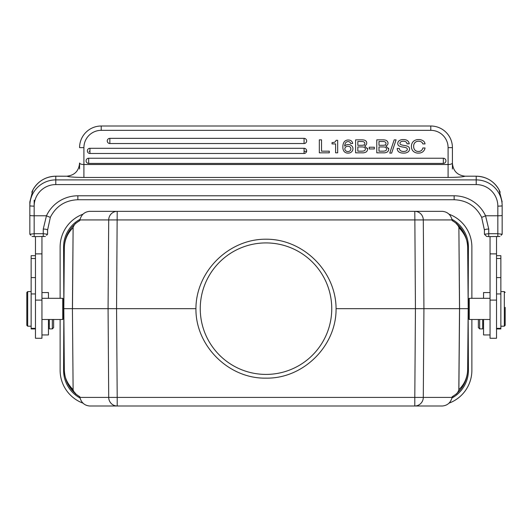 <?xml version="1.0" encoding="UTF-8"?>
<svg xmlns="http://www.w3.org/2000/svg" width="532" height="532" viewBox="0 0 532 532"><rect width="100%" height="100%" fill="white"/><g stroke="black" fill="none" stroke-linecap="round" stroke-linejoin="round"><path stroke-width="0.8" d="M451.961 398.022A31.574 31.574 0 0 0 468.419 370.305L468.147 315.296M63.853 302.495L63.581 247.034A31.574 31.574 0 0 1 80.039 219.31M468.419 318.628L468.419 299.164L469.284 298.299L469.284 319.493L468.419 318.628M62.716 298.299L63.581 299.164L63.581 318.628L62.716 319.493L62.716 298.299L41.955 298.299M490.045 236.614L490.045 338.272L496.536 338.272L496.536 236.614M502.155 205.751A4.322 0.379 180 0 1 497.832 206.13A21.626 21.546 0 0 0 476.207 184.584L476.207 179.896A25.948 25.855 0 0 1 502.155 205.751L502.155 234.246L497.832 233.708L488.748 233.708L488.748 236.614L499.967 236.427M488.748 236.614L486.614 236.427M490.045 292.56L483.555 292.56L483.555 298.299M483.555 319.493L483.555 334.947L490.045 334.947M479.664 319.493L479.664 328.889L482.69 328.889L482.69 319.493M478.368 320.144L478.368 327.592L478.368 320.144M502.161 234.246L501.137 235.27M497.832 236.614L497.832 215.779A4.322 0.379 0 0 0 502.155 215.407M488.748 229.066A4.322 1.024 180 0 0 484.426 230.09L481.626 217.229A4.322 0.339 -24.9 0 0 485.55 215.779L488.748 229.066L488.748 233.708L484.426 234.24L486.587 236.414L485.443 235.27M481.633 217.242L484.426 230.09L484.426 234.246M79.581 168.983L79.581 163.144C78.876 171.005 74.606 175.354 66.766 176.198L55.794 176.185L55.794 179.896L476.207 179.896L476.207 176.185L465.128 176.192C462.88 176.963 457.201 177.382 448.09 177.442L448.09 147.637A17.303 17.303 180 0 0 430.787 130.34L101.213 130.34A17.303 17.303 180 0 0 83.91 147.637L83.91 164.514C81.31 164.428 79.867 163.929 79.587 163.018M306.618 151.314L304.065 151.314M89.948 151.314L89.044 151.314M502.155 201.914L499.029 189.751A25.948 25.855 180 0 0 476.207 176.205C486.295 176.544 493.902 181.06 499.029 189.738L500.193 192.192M497.832 206.13L497.832 215.779L485.55 215.779A34.6 34.467 180 0 0 454.148 195.789L77.852 195.789A34.6 34.467 180 0 0 46.45 215.779A4.322 0.339 24.9 0 0 50.374 217.229L47.574 230.09A4.322 1.024 180 0 0 43.252 229.066L46.45 215.779L34.168 215.779L34.168 233.708L29.845 234.24L29.845 201.914L32.971 189.751A25.948 25.855 180 0 1 55.794 176.205C45.705 176.544 38.098 181.06 32.971 189.738L31.807 192.192M83.91 147.637L79.581 147.637A21.626 21.626 180 0 1 101.213 126.011L430.787 126.011A21.626 21.626 180 0 1 452.419 147.637L452.419 168.983M476.207 176.185L465.128 176.192C457.414 175.347 453.178 171.045 452.419 163.277L452.419 147.637L448.09 147.637M452.419 162.998C452.153 163.916 450.71 164.421 448.09 164.514L83.91 164.514L83.91 177.442C74.819 177.382 69.147 176.97 66.879 176.198M355.615 139.856L361.64 139.856L355.615 139.856L355.615 152.83L362.319 152.83A6.397 6.397 180 0 0 366.375 151.82M364.673 145.861L367.579 149.12L367.466 148.182M376.769 139.856L382.794 139.856L376.769 139.856L376.769 152.83L383.472 152.83A6.397 6.397 180 0 0 387.529 151.82M388.014 143.201A2.707 2.707 180 0 1 385.82 145.854L388.732 149.12L388.613 148.182M109.858 138.34A2.594 2.594 -0 0 0 107.265 140.933A2.594 2.594 -0 0 0 109.858 143.534L304.065 143.534A2.594 2.594 -0 0 0 306.658 140.933A2.594 2.594 -0 0 0 304.065 138.34L109.858 138.34L109.858 143.534M89.948 148.288A2.594 2.594 -0 0 0 87.354 150.882A2.594 2.594 -0 0 0 89.948 153.482L304.065 153.482A2.594 2.594 -0 0 0 306.658 150.882A2.594 2.594 -0 0 0 304.065 148.288L89.948 148.288L89.948 153.482M88.664 158.237A2.594 2.594 -0 0 0 86.071 160.83A2.594 2.594 -0 0 0 88.664 163.424L443.336 163.424A2.594 2.594 -0 0 0 445.929 160.83A2.594 2.594 -0 0 0 443.336 158.237L88.664 158.237L88.664 163.424M397.191 148.455C397.318 151.6 399.532 153.15 403.828 153.103C399.532 153.15 397.318 151.6 397.191 148.455L399.386 148.455A2.953 2.953 -0 0 0 400.569 150.729A5.579 5.579 -0 0 0 403.575 151.454A5.44 5.44 -0 0 0 406.295 150.855A1.909 1.909 -0 0 0 407.319 149.386A1.323 1.323 -0 0 0 407.033 148.395A1.895 1.895 -0 0 0 406.182 147.796A15.135 15.135 -0 0 0 403.063 147.071A14.264 14.264 180 0 1 399.499 146.16A2.766 2.766 180 0 1 397.783 143.919A3.478 3.478 180 0 1 399.452 140.528A6.823 6.823 180 0 1 403.269 139.57A9.23 9.23 180 0 1 406.275 140.009A4.482 4.482 180 0 1 409.201 143.833L407 143.833A2.707 2.707 -0 0 0 405.936 141.871A4.854 4.854 -0 0 0 403.269 141.219A4.482 4.482 -0 0 0 400.909 141.785A1.835 1.835 -0 0 0 399.971 143.474A1.343 1.343 -0 0 0 400.809 144.618A13.879 13.879 -0 0 0 404.16 145.435A13.992 13.992 180 0 1 407.579 146.267A3.398 3.398 180 0 1 408.47 146.772A2.806 2.806 180 0 1 409.527 148.741A3.551 3.551 180 0 1 407.805 152.092A7.282 7.282 180 0 1 403.708 153.103M319.326 139.856L319.326 152.83L329.295 152.83L329.295 151.174L321.534 151.174L321.534 139.856L319.326 139.856M332.041 142.583L332.041 143.926L335.612 143.926L335.612 152.83L337.674 152.83L337.674 140.295L336.084 140.295A3.019 3.019 -0 0 1 334.728 142.124A7.002 7.002 -0 0 1 332.041 142.576M344.277 141.818A4.854 4.854 180 0 1 348.187 140.009A5.679 5.679 180 0 1 350.402 140.388A3.81 3.81 180 0 1 352.676 143.474L350.615 143.474A2.5 2.5 -0 0 0 347.862 141.605A3.019 3.019 -0 0 0 345.328 143.308A10.148 10.148 -0 0 0 344.636 146.101A5.007 5.007 180 0 1 351.379 145.588A3.644 3.644 180 0 1 352.896 147.996A4.349 4.349 180 0 1 350.601 152.544A5.054 5.054 180 0 1 348.014 153.103A4.854 4.854 180 0 1 344.084 151.44A6.73 6.73 180 0 1 342.894 147.065A8.652 8.652 180 0 1 344.244 141.798M348.021 146.253A3.318 3.318 -0 0 0 346.019 146.799A2.447 2.447 -0 0 0 346.093 151.015A3.139 3.139 -0 0 0 349.664 151.061A2.594 2.594 -0 0 0 349.83 146.799A3.092 3.092 -0 0 0 348.021 146.253M361.64 139.869A9.024 9.024 180 0 1 364.626 140.209A3.717 3.717 180 0 1 366.269 141.452A2.953 2.953 180 0 1 364.666 145.854M367.585 149.12A3.478 3.478 180 0 1 366.355 151.793M365.378 149.08A1.922 1.922 -0 0 0 364.799 147.703A2.308 2.308 -0 0 0 363.695 147.111A7.169 7.169 -0 0 0 362.132 146.938L357.823 146.938L357.823 151.174L361.886 151.174A7.681 7.681 -0 0 0 364.074 150.855A1.809 1.809 -0 0 0 365.364 149.08M363.296 145.176A1.716 1.716 -0 0 0 363.888 141.924A4.05 4.05 -0 0 0 361.78 141.525L357.823 141.512L357.823 145.283L361.94 145.283A7.169 7.169 -0 0 0 363.289 145.15M369.221 147.218L369.221 148.947L374.335 148.947L374.335 147.218L369.221 147.218M382.794 139.869A9.024 9.024 180 0 1 385.773 140.209A3.717 3.717 180 0 1 387.416 141.452A2.953 2.953 180 0 1 388.008 143.201M388.739 149.12A3.478 3.478 180 0 1 387.509 151.793M384.849 147.111A7.169 7.169 -0 0 0 383.286 146.938L378.977 146.938L378.977 151.174L383.04 151.174A7.681 7.681 -0 0 0 385.221 150.855A1.809 1.809 -0 0 0 385.946 147.703A2.308 2.308 -0 0 0 384.849 147.111M384.443 145.176A1.716 1.716 -0 0 0 385.035 141.924A4.05 4.05 -0 0 0 382.927 141.525L378.977 141.512L378.977 145.283L383.087 145.283A7.169 7.169 -0 0 0 384.443 145.15M389.757 153.103L394.185 139.856L396.081 139.856L391.638 153.103L389.757 153.103M423.066 140.78A4.402 4.402 180 0 1 425.048 143.926L422.834 143.926A3.398 3.398 -0 0 0 421.311 141.911A5.254 5.254 -0 0 0 418.551 141.226A4.854 4.854 -0 0 0 414.96 142.603A5.254 5.254 -0 0 0 413.65 146.34A5.333 5.333 -0 0 0 414.927 150.084A4.642 4.642 -0 0 0 418.405 151.447A4.708 4.708 -0 0 0 421.211 150.656A4.482 4.482 -0 0 0 422.84 147.976L425.048 147.976A6.065 6.065 180 0 1 421.617 152.504A7.441 7.441 180 0 1 418.391 153.103A7.282 7.282 180 0 1 413.331 151.334A6.397 6.397 180 0 1 411.442 146.48A6.73 6.73 180 0 1 413.364 141.446A7.282 7.282 180 0 1 418.544 139.577A7.734 7.734 180 0 1 423.066 140.78M29.845 216.85L29.845 201.914M77.852 195.789L77.852 199.733C65.283 200.258 56.119 206.083 50.374 217.229L47.574 230.09L47.574 234.246L43.252 233.708L34.168 233.708L34.168 236.614L32.033 236.427M35.464 236.614L35.464 338.272L41.955 338.272L41.955 236.614M34.168 236.614L45.386 236.427M30.863 235.27L29.839 234.246M43.252 236.614L43.252 229.066M47.581 234.246L46.557 235.27M35.464 255.673L31.142 255.673L31.142 328.936L35.464 328.936M26.819 307.35L26.819 320.151M26.819 325.331L26.819 292.46L26.819 325.331L27.684 326.196L27.684 291.596L31.142 291.596M496.536 328.357L500.858 328.357L500.858 255.673L496.536 255.673M505.181 320.151L505.181 307.35M500.858 326.196L504.316 326.196L504.316 291.596L500.858 291.596M505.181 307.463L505.181 325.331L505.181 307.463M48.445 298.299L48.445 292.56L41.955 292.56M41.955 334.947L48.445 334.947L48.445 319.493M49.31 319.493L49.31 328.889L52.336 328.889L52.336 319.493M53.632 319.493L53.632 327.592L53.632 319.493M449.008 403.156A35.032 35.032 0 0 0 471.877 370.305L471.877 319.493M60.123 319.493L60.123 370.305A35.032 35.032 0 0 0 82.992 403.156M63.853 315.296L63.581 370.305A31.574 31.574 0 0 0 80.039 398.022M82.992 214.183A35.032 35.032 0 0 0 60.123 247.034L60.123 298.299M471.877 298.299L471.877 247.034A35.032 35.032 0 0 0 449.008 214.183M468.147 302.495L468.419 247.034A31.574 31.574 0 0 0 451.961 219.31M266 374.415A65.742 65.742 0 0 1 209.063 275.795A65.742 65.742 0 0 1 322.937 275.795A65.742 65.742 0 0 1 266 374.415M195.929 308.666C195.49 345.906 228.767 378.904 266 378.132C303.233 378.904 336.51 345.906 336.071 308.666C336.011 271.4 303.267 238.935 266 239.207C228.733 238.935 195.989 271.4 195.929 308.666L116.561 308.666L117.2 397.411L108.708 397.411A8.652 8.492 90 0 0 117.2 405.989L89.536 405.989C84.495 405.477 81.29 402.618 79.913 397.411L79.793 396.686L78.118 395.761L79.335 396.48M452.173 396.885L453.882 395.761L452.207 396.686L452.087 397.411L414.8 397.411L414.8 405.989A8.652 8.492 -90 0 0 423.292 397.411L423.931 308.666L459.522 308.666L458.817 390.116C457.833 392.417 456.795 393.833 455.711 394.378L452.666 396.48M468.207 308.666L467.675 247.832C467.874 240.637 464.948 233.92 458.883 227.676L459.522 308.666L468.187 308.666L467.655 369.507L468.207 308.666L467.675 247.832C467.395 237.804 463.412 229.511 455.711 222.955C456.795 223.507 457.833 224.93 458.817 227.224M458.817 390.116L458.883 389.663C464.536 384.144 467.455 377.427 467.655 369.507C467.402 379.529 463.412 387.821 455.711 394.378M452.087 397.411C450.71 402.618 447.505 405.477 442.464 405.989L117.2 405.989L117.2 397.411L414.8 397.411L415.439 308.666L423.931 308.666L423.292 219.929A8.652 8.492 -90 0 0 414.8 211.35L442.464 211.35C447.505 211.862 450.71 214.722 452.087 219.929L452.207 220.654L453.882 221.578L452.666 220.86M452.173 220.454L455.711 222.955L463.006 231.353L465.673 236.9M79.913 397.411L108.708 397.411L108.069 308.666L72.478 308.666L73.117 227.676C67.464 233.189 64.545 239.912 64.345 247.832L63.793 308.666L64.325 369.507C64.126 376.696 67.052 383.419 73.117 389.663L72.419 308.666L73.117 389.663M79.827 396.885L76.289 394.378C68.588 387.821 64.605 379.529 64.325 369.507L63.813 308.666L72.419 308.666L73.117 227.676M63.813 308.666L64.345 247.832C64.598 237.804 68.588 229.518 76.289 222.955L79.827 220.454M73.183 227.224C74.167 224.923 75.205 223.5 76.289 222.955M79.335 220.86L78.118 221.578L79.793 220.654L79.913 219.929C81.29 214.722 84.495 211.862 89.536 211.35L117.2 211.35A8.652 8.492 90 0 0 108.708 219.929L452.087 219.929M66.327 380.44L68.994 385.986L76.289 394.378C75.205 393.826 74.167 392.41 73.183 390.116M79.913 219.929L108.708 219.929L108.069 308.666L116.561 308.666L117.2 211.35L414.8 211.35L415.439 308.666L336.071 308.666M490.045 253.877L496.536 253.877M490.045 300.101L496.536 300.101M481.626 217.229C475.881 206.083 466.717 200.258 454.148 199.733L454.148 195.789M77.852 199.733L454.148 199.733M476.207 184.584L55.794 184.584A21.626 21.546 0 0 0 34.168 206.13L34.168 215.779A4.322 0.379 0 0 1 29.845 215.407M34.168 213.219L34.168 200.225M66.746 176.205L55.794 176.205M101.213 130.34L101.213 126.011L430.787 126.011L430.787 130.34M448.09 177.442L83.91 177.442M304.065 143.534L304.065 138.34M304.065 153.482L304.065 148.288M443.336 163.424L443.336 158.237M34.168 206.13A4.322 0.379 180 0 1 29.845 205.751A25.948 25.855 0 0 1 55.794 179.896L55.794 184.584M35.464 258.492L31.142 258.492M31.142 277.591L35.464 277.591M35.464 293.943L31.142 293.943M500.858 293.943L496.536 293.943M496.536 277.591L500.858 277.591M500.858 258.492L496.536 258.492M41.955 300.101L35.464 300.101M35.464 253.877L41.955 253.877M458.883 389.663L459.582 308.666L458.883 227.676M483.555 324.134L482.69 324.134M478.368 327.592L479.664 328.889M35.464 328.357L31.142 328.357M27.684 326.196L31.142 326.196M26.819 292.46L27.684 291.596M500.858 328.936L496.536 328.936M505.181 292.46L504.316 291.596M505.181 325.331L504.316 326.196M49.31 324.134L48.445 324.134M53.632 327.592L52.336 328.889M62.716 319.493L41.955 319.493M490.045 298.299L469.284 298.299M490.045 319.493L469.284 319.493"/></g></svg>
